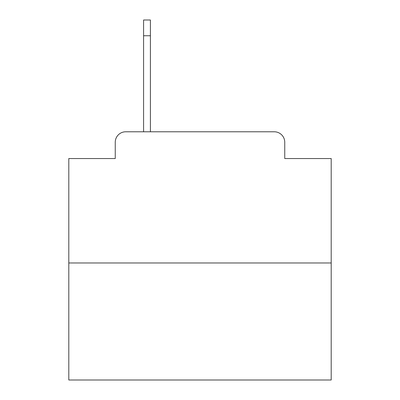 <?xml version="1.0" encoding="UTF-8"?>
<svg xmlns="http://www.w3.org/2000/svg" width="400" height="400" viewBox="0 0 400 400"><rect width="100%" height="100%" fill="white"/><g stroke="black" fill="none" stroke-linecap="round" stroke-linejoin="round"><path stroke-width="0.6" d="M115.25 142.275L115.25 158.54L115.25 142.275A10.495 10.495 0 0 1 125.745 131.78L143.585 131.78L143.585 20L150.41 20L150.41 131.78L159.065 131.78M331.195 262.975L68.805 262.975L68.805 380L331.195 380L331.195 158.54L284.75 158.54L284.75 142.275A10.495 10.495 0 0 0 274.255 131.78L125.745 131.78M68.805 262.975L68.805 158.54L115.25 158.54M240.935 131.78L274.255 131.78M284.75 158.54L284.75 142.275M150.41 35.745L143.585 35.745"/></g></svg>
